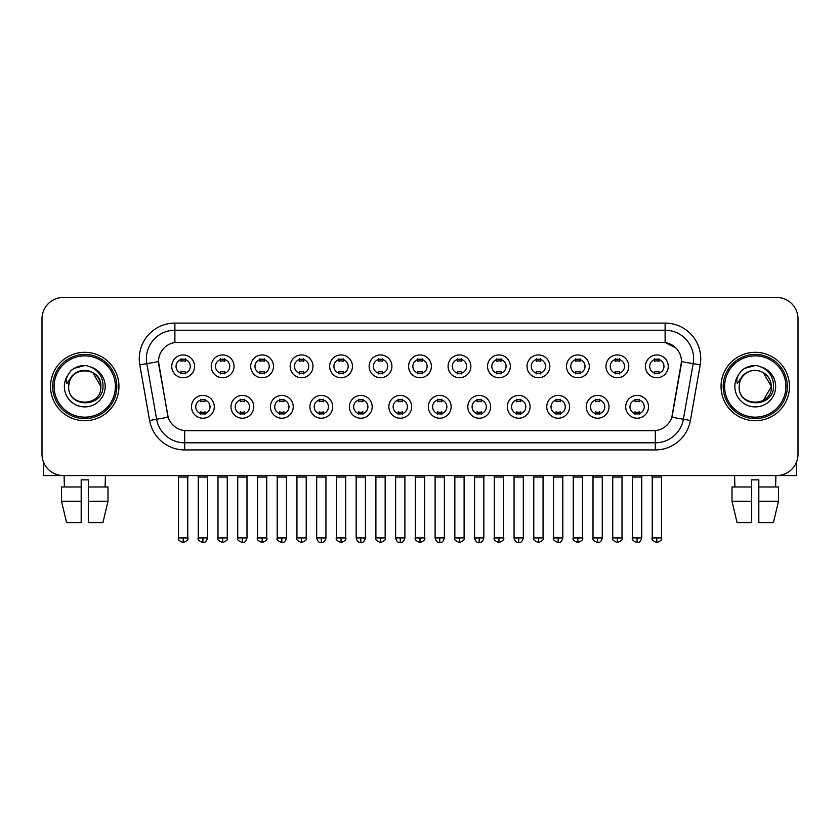 <?xml version="1.0" encoding="UTF-8"?>
<svg xmlns="http://www.w3.org/2000/svg" width="840" height="840" viewBox="0 0 840 840"><rect width="100%" height="100%" fill="white"/><g stroke="black" fill="none" stroke-linecap="round" stroke-linejoin="round"><path stroke-width="1.26" d="M253.764 406.822A11.403 11.403 0 0 1 242.361 418.215A11.403 11.403 0 0 1 230.969 406.822A11.403 11.403 0 0 1 242.361 395.419A11.403 11.403 0 0 1 253.764 406.822M235.242 406.822A7.13 7.13 0 0 0 242.361 413.942A7.13 7.13 0 0 0 249.491 406.822A7.13 7.13 0 0 0 242.361 399.693A7.13 7.13 0 0 0 235.242 406.822M293.244 406.822A11.403 11.403 0 0 1 281.841 418.215A11.403 11.403 0 0 1 270.438 406.822A11.403 11.403 0 0 1 281.841 395.419A11.403 11.403 0 0 1 293.244 406.822M274.712 406.822A7.13 7.13 0 0 0 281.841 413.942A7.13 7.13 0 0 0 288.96 406.822A7.13 7.13 0 0 0 281.841 399.693A7.13 7.13 0 0 0 274.712 406.822M332.714 406.822A11.403 11.403 0 0 1 321.31 418.215A11.403 11.403 0 0 1 309.918 406.822A11.403 11.403 0 0 1 321.31 395.419A11.403 11.403 0 0 1 332.714 406.822M314.192 406.822A7.13 7.13 0 0 0 321.31 413.942A7.13 7.13 0 0 0 328.44 406.822A7.13 7.13 0 0 0 321.31 399.693A7.13 7.13 0 0 0 314.192 406.822M372.194 406.822A11.403 11.403 0 0 1 360.791 418.215A11.403 11.403 0 0 1 349.387 406.822A11.403 11.403 0 0 1 360.791 395.419A11.403 11.403 0 0 1 372.194 406.822M353.661 406.822A7.13 7.13 0 0 0 360.791 413.942A7.13 7.13 0 0 0 367.909 406.822A7.13 7.13 0 0 0 360.791 399.693A7.13 7.13 0 0 0 353.661 406.822M411.663 406.822A11.403 11.403 0 0 1 400.26 418.215A11.403 11.403 0 0 1 388.857 406.822A11.403 11.403 0 0 1 400.26 395.419A11.403 11.403 0 0 1 411.663 406.822M393.141 406.822A7.13 7.13 0 0 0 400.26 413.942A7.13 7.13 0 0 0 407.39 406.822A7.13 7.13 0 0 0 400.26 399.693A7.13 7.13 0 0 0 393.141 406.822M451.143 406.822A11.403 11.403 0 0 1 439.74 418.215A11.403 11.403 0 0 1 428.337 406.822A11.403 11.403 0 0 1 439.74 395.419A11.403 11.403 0 0 1 451.143 406.822M432.611 406.822A7.13 7.13 0 0 0 439.74 413.942A7.13 7.13 0 0 0 446.859 406.822A7.13 7.13 0 0 0 439.74 399.693A7.13 7.13 0 0 0 432.611 406.822M490.613 406.822A11.403 11.403 0 0 1 479.209 418.215A11.403 11.403 0 0 1 467.806 406.822A11.403 11.403 0 0 1 479.209 395.419A11.403 11.403 0 0 1 490.613 406.822M472.091 406.822A7.13 7.13 0 0 0 479.209 413.942A7.13 7.13 0 0 0 486.339 406.822A7.13 7.13 0 0 0 479.209 399.693A7.13 7.13 0 0 0 472.091 406.822M530.082 406.822A11.403 11.403 0 0 1 518.69 418.215A11.403 11.403 0 0 1 507.286 406.822A11.403 11.403 0 0 1 518.69 395.419A11.403 11.403 0 0 1 530.082 406.822M511.56 406.822A7.13 7.13 0 0 0 518.69 413.942A7.13 7.13 0 0 0 525.808 406.822A7.13 7.13 0 0 0 518.69 399.693A7.13 7.13 0 0 0 511.56 406.822M569.562 406.822A11.403 11.403 0 0 1 558.159 418.215A11.403 11.403 0 0 1 546.756 406.822A11.403 11.403 0 0 1 558.159 395.419A11.403 11.403 0 0 1 569.562 406.822M551.04 406.822A7.13 7.13 0 0 0 558.159 413.942A7.13 7.13 0 0 0 565.288 406.822A7.13 7.13 0 0 0 558.159 399.693A7.13 7.13 0 0 0 551.04 406.822M609.032 406.822A11.403 11.403 0 0 1 597.639 418.215A11.403 11.403 0 0 1 586.236 406.822A11.403 11.403 0 0 1 597.639 395.419A11.403 11.403 0 0 1 609.032 406.822M590.51 406.822A7.13 7.13 0 0 0 597.639 413.942A7.13 7.13 0 0 0 604.758 406.822A7.13 7.13 0 0 0 597.639 399.693A7.13 7.13 0 0 0 590.51 406.822M648.512 406.822A11.403 11.403 0 0 1 637.109 418.215A11.403 11.403 0 0 1 625.706 406.822A11.403 11.403 0 0 1 637.109 395.419A11.403 11.403 0 0 1 648.512 406.822M629.979 406.822A7.13 7.13 0 0 0 637.109 413.942A7.13 7.13 0 0 0 644.238 406.822A7.13 7.13 0 0 0 637.109 399.693A7.13 7.13 0 0 0 629.979 406.822M214.294 406.822A11.403 11.403 0 0 1 202.892 418.215A11.403 11.403 0 0 1 191.489 406.822A11.403 11.403 0 0 1 202.892 395.419A11.403 11.403 0 0 1 214.294 406.822M195.762 406.822A7.13 7.13 0 0 0 202.892 413.942A7.13 7.13 0 0 0 210.021 406.822A7.13 7.13 0 0 0 202.892 399.693A7.13 7.13 0 0 0 195.762 406.822M234.024 366.345A11.403 11.403 0 0 1 222.632 377.748A11.403 11.403 0 0 1 211.228 366.345A11.403 11.403 0 0 1 222.632 354.942A11.403 11.403 0 0 1 234.024 366.345M215.502 366.345A7.13 7.13 0 0 0 222.632 373.475A7.13 7.13 0 0 0 229.751 366.345A7.13 7.13 0 0 0 222.632 359.216A7.13 7.13 0 0 0 215.502 366.345M273.504 366.345A11.403 11.403 0 0 1 262.101 377.748A11.403 11.403 0 0 1 250.698 366.345A11.403 11.403 0 0 1 262.101 354.942A11.403 11.403 0 0 1 273.504 366.345M254.982 366.345A7.13 7.13 0 0 0 262.101 373.475A7.13 7.13 0 0 0 269.231 366.345A7.13 7.13 0 0 0 262.101 359.216A7.13 7.13 0 0 0 254.982 366.345M312.974 366.345A11.403 11.403 0 0 1 301.581 377.748A11.403 11.403 0 0 1 290.178 366.345A11.403 11.403 0 0 1 301.581 354.942A11.403 11.403 0 0 1 312.974 366.345M294.452 366.345A7.13 7.13 0 0 0 301.581 373.475A7.13 7.13 0 0 0 308.7 366.345A7.13 7.13 0 0 0 301.581 359.216A7.13 7.13 0 0 0 294.452 366.345M352.454 366.345A11.403 11.403 0 0 1 341.05 377.748A11.403 11.403 0 0 1 329.647 366.345A11.403 11.403 0 0 1 341.05 354.942A11.403 11.403 0 0 1 352.454 366.345M333.921 366.345A7.13 7.13 0 0 0 341.05 373.475A7.13 7.13 0 0 0 348.18 366.345A7.13 7.13 0 0 0 341.05 359.216A7.13 7.13 0 0 0 333.921 366.345M391.923 366.345A11.403 11.403 0 0 1 380.531 377.748A11.403 11.403 0 0 1 369.128 366.345A11.403 11.403 0 0 1 380.531 354.942A11.403 11.403 0 0 1 391.923 366.345M373.401 366.345A7.13 7.13 0 0 0 380.531 373.475A7.13 7.13 0 0 0 387.649 366.345A7.13 7.13 0 0 0 380.531 359.216A7.13 7.13 0 0 0 373.401 366.345M431.403 366.345A11.403 11.403 0 0 1 420 377.748A11.403 11.403 0 0 1 408.597 366.345A11.403 11.403 0 0 1 420 354.942A11.403 11.403 0 0 1 431.403 366.345M412.87 366.345A7.13 7.13 0 0 0 420 373.475A7.13 7.13 0 0 0 427.13 366.345A7.13 7.13 0 0 0 420 359.216A7.13 7.13 0 0 0 412.87 366.345M470.873 366.345A11.403 11.403 0 0 1 459.469 377.748A11.403 11.403 0 0 1 448.077 366.345A11.403 11.403 0 0 1 459.469 354.942A11.403 11.403 0 0 1 470.873 366.345M452.351 366.345A7.13 7.13 0 0 0 459.469 373.475A7.13 7.13 0 0 0 466.599 366.345A7.13 7.13 0 0 0 459.469 359.216A7.13 7.13 0 0 0 452.351 366.345M510.353 366.345A11.403 11.403 0 0 1 498.95 377.748A11.403 11.403 0 0 1 487.546 366.345A11.403 11.403 0 0 1 498.95 354.942A11.403 11.403 0 0 1 510.353 366.345M491.82 366.345A7.13 7.13 0 0 0 498.95 373.475A7.13 7.13 0 0 0 506.079 366.345A7.13 7.13 0 0 0 498.95 359.216A7.13 7.13 0 0 0 491.82 366.345M549.822 366.345A11.403 11.403 0 0 1 538.419 377.748A11.403 11.403 0 0 1 527.027 366.345A11.403 11.403 0 0 1 538.419 354.942A11.403 11.403 0 0 1 549.822 366.345M531.3 366.345A7.13 7.13 0 0 0 538.419 373.475A7.13 7.13 0 0 0 545.549 366.345A7.13 7.13 0 0 0 538.419 359.216A7.13 7.13 0 0 0 531.3 366.345M589.302 366.345A11.403 11.403 0 0 1 577.899 377.748A11.403 11.403 0 0 1 566.496 366.345A11.403 11.403 0 0 1 577.899 354.942A11.403 11.403 0 0 1 589.302 366.345M570.77 366.345A7.13 7.13 0 0 0 577.899 373.475A7.13 7.13 0 0 0 585.018 366.345A7.13 7.13 0 0 0 577.899 359.216A7.13 7.13 0 0 0 570.77 366.345M628.772 366.345A11.403 11.403 0 0 1 617.369 377.748A11.403 11.403 0 0 1 605.976 366.345A11.403 11.403 0 0 1 617.369 354.942A11.403 11.403 0 0 1 628.772 366.345M610.25 366.345A7.13 7.13 0 0 0 617.369 373.475A7.13 7.13 0 0 0 624.498 366.345A7.13 7.13 0 0 0 617.369 359.216A7.13 7.13 0 0 0 610.25 366.345M668.251 366.345A11.403 11.403 0 0 1 656.849 377.748A11.403 11.403 0 0 1 645.446 366.345A11.403 11.403 0 0 1 656.849 354.942A11.403 11.403 0 0 1 668.251 366.345M649.719 366.345A7.13 7.13 0 0 0 656.849 373.475A7.13 7.13 0 0 0 663.968 366.345A7.13 7.13 0 0 0 656.849 359.216A7.13 7.13 0 0 0 649.719 366.345M194.554 366.345A11.403 11.403 0 0 1 183.152 377.748A11.403 11.403 0 0 1 171.749 366.345A11.403 11.403 0 0 1 183.152 354.942A11.403 11.403 0 0 1 194.554 366.345M176.033 366.345A7.13 7.13 0 0 0 183.152 373.475A7.13 7.13 0 0 0 190.281 366.345A7.13 7.13 0 0 0 183.152 359.216A7.13 7.13 0 0 0 176.033 366.345M149.604 420.483L139.808 364.906A35.627 35.627 0 0 1 174.888 323.096L665.112 323.096A35.627 35.627 0 0 1 700.193 364.906L690.396 420.483A35.627 35.627 0 0 1 655.316 449.925L184.684 449.925A35.627 35.627 0 0 1 149.604 420.483L168.178 417.207L158.791 364.917A19.236 19.236 0 0 1 177.734 342.332L662.267 342.332A19.236 19.236 0 0 1 681.208 364.917L672.409 414.792A19.236 19.236 0 0 1 653.468 430.689L186.533 430.689A19.236 19.236 0 0 1 167.591 414.792L158.498 361.61L146.822 363.668A28.497 28.497 0 0 1 174.888 330.225L665.112 330.225A28.497 28.497 0 0 1 693.178 363.668L683.382 419.244A28.497 28.497 0 0 1 655.316 442.806L184.684 442.806A28.497 28.497 0 0 1 156.618 419.244L146.822 363.668A28.497 28.497 0 0 1 146.391 358.722M50.547 386.516A34.199 34.199 0 0 0 84.756 420.714A34.199 34.199 0 0 0 118.955 386.516A34.199 34.199 0 0 0 84.756 352.306A34.199 34.199 0 0 0 50.547 386.516A34.199 34.199 0 0 0 84.756 420.714A34.199 34.199 0 0 0 118.955 386.516A34.199 34.199 0 0 0 84.756 352.306A34.199 34.199 0 0 0 50.547 386.516M721.046 386.516A34.199 34.199 0 0 0 755.244 420.714A34.199 34.199 0 0 0 789.453 386.516A34.199 34.199 0 0 0 755.244 352.306A34.199 34.199 0 0 0 721.046 386.516A34.199 34.199 0 0 0 755.244 420.714A34.199 34.199 0 0 0 789.453 386.516A34.199 34.199 0 0 0 755.244 352.306A34.199 34.199 0 0 0 721.046 386.516M174.888 323.096L174.888 342.542L662.267 342.332L665.112 342.542L675.864 347.97M158.498 361.568L158.708 358.722M653.468 430.689L186.533 430.689M700.193 364.906L681.502 361.61L671.822 417.207L690.396 420.483M672.409 414.792L672.294 415.401M167.706 415.401L167.591 414.792M798 318.822A21.378 21.378 0 0 0 776.622 297.444L63.378 297.444A21.378 21.378 0 0 0 42 318.822L42 454.199A21.378 21.378 0 0 0 63.378 475.577L776.622 475.577A21.378 21.378 0 0 0 798 454.199L798 318.822L798 454.199M42 318.822L42 454.199M776.622 297.444L63.378 297.444M63.378 475.577L776.622 475.577M181.02 373.884L181.02 371.375A5.471 5.471 0 0 0 185.293 371.375L185.293 373.884M183.152 537.925L178.521 537.925C177.587 539.406 179.13 540.95 183.152 542.556L183.152 537.925L187.782 537.925L187.782 477.078L178.521 477.078L178.143 475.577M187.782 477.078L188.16 475.577M185.293 358.806L185.293 361.316A5.471 5.471 0 0 0 181.02 361.316L181.02 358.806M200.75 414.362L200.75 411.852A5.471 5.471 0 0 0 205.023 411.852L205.023 414.362M202.892 537.925L198.261 537.925C197.316 539.406 198.859 540.95 202.892 542.556L202.892 537.925L207.522 537.925L207.522 477.078L198.261 477.078L197.883 475.577M207.522 477.078L207.9 475.577M205.023 399.273L205.023 401.782A5.471 5.471 0 0 0 200.75 401.782L200.75 399.273M220.49 373.884L220.49 371.375A5.471 5.471 0 0 0 224.763 371.375L224.763 373.884M222.632 537.925L218.001 537.925C217.056 539.406 218.6 540.95 222.632 542.556L222.632 537.925L227.262 537.925L227.262 477.078L218.001 477.078L217.623 475.577M227.262 477.078L227.63 475.577M224.763 358.806L224.763 361.316A5.471 5.471 0 0 0 220.49 361.316L220.49 358.806M259.97 373.884L259.97 371.375A5.471 5.471 0 0 0 264.243 371.375L264.243 373.884M262.101 537.925L257.471 537.925C256.536 539.406 258.079 540.95 262.101 542.556L262.101 537.925L266.732 537.925L266.732 477.078L257.471 477.078L257.093 475.577M266.732 477.078L267.109 475.577M264.243 358.806L264.243 361.316A5.471 5.471 0 0 0 259.97 361.316L259.97 358.806M299.439 373.884L299.439 371.375A5.471 5.471 0 0 0 303.713 371.375L303.713 373.884M301.581 537.925L296.94 537.925C296.006 539.406 297.549 540.95 301.581 542.556L301.581 537.925L306.212 537.925L306.212 477.078L296.94 477.078L296.572 475.577M306.212 477.078L306.579 475.577M303.713 358.806L303.713 361.316A5.471 5.471 0 0 0 299.439 361.316L299.439 358.806M338.909 373.884L338.909 371.375A5.471 5.471 0 0 0 343.193 371.375L343.193 373.884M341.05 537.925L336.42 537.925C335.475 539.406 337.019 540.95 341.05 542.556L341.05 537.925L345.681 537.925L345.681 477.078L336.42 477.078L336.042 475.577M345.681 477.078L346.059 475.577M343.193 358.806L343.193 361.316A5.471 5.471 0 0 0 338.909 361.316L338.909 358.806M240.23 414.362L240.23 411.852A5.471 5.471 0 0 0 244.503 411.852L244.503 414.362M242.361 537.925L237.731 537.925C236.796 539.406 238.34 540.95 242.361 542.556L242.361 537.925L246.992 537.925L246.992 477.078L237.731 477.078L237.363 475.577M246.992 477.078L247.37 475.577M244.503 399.273L244.503 401.782A5.471 5.471 0 0 0 240.23 401.782L240.23 399.273M279.699 414.362L279.699 411.852A5.471 5.471 0 0 0 283.973 411.852L283.973 414.362M281.841 537.925L277.211 537.925C276.266 539.406 277.809 540.95 281.841 542.556L281.841 537.925L286.471 537.925L286.471 477.078L277.211 477.078L276.832 475.577M286.471 477.078L286.85 475.577M283.973 399.273L283.973 401.782A5.471 5.471 0 0 0 279.699 401.782L279.699 399.273M319.179 414.362L319.179 411.852A5.471 5.471 0 0 0 323.453 411.852L323.453 414.362M321.31 537.925L316.68 537.925C317.489 541.223 319.032 542.766 321.31 542.556L321.31 537.925L325.941 537.925L325.941 477.078L316.68 477.078L316.312 475.577M325.941 477.078L326.319 475.577M323.453 399.273L323.453 401.782A5.471 5.471 0 0 0 319.179 401.782L319.179 399.273M43.428 461.874L43.428 475.577L126.084 475.577M796.572 461.874L796.572 475.577L713.916 475.577M116.812 386.516A32.067 32.067 0 0 0 84.756 354.449A32.067 32.067 0 0 0 52.689 386.516A32.067 32.067 0 0 0 84.756 418.572A32.067 32.067 0 0 0 116.812 386.516M115.395 386.516A30.639 30.639 0 0 0 84.756 355.877A30.639 30.639 0 0 0 54.117 386.516A30.639 30.639 0 0 0 84.756 417.155A30.639 30.639 0 0 0 115.395 386.516M69.395 381.665L68.628 386.516C67.746 408.387 103.131 407.988 103.016 386.516C103.079 377.622 99.11 371.175 91.119 367.143L86.299 365.558C80.493 365.221 75.369 366.923 70.938 370.681L68.04 374.85C66.266 377.832 65.877 380.73 66.874 383.544L72.061 375.848C76.892 371.018 82.645 369.421 89.313 371.06A16.107 16.107 0 0 0 69.395 381.665L68.649 386.516C67.662 365.736 101.85 365.736 100.863 386.516C101.85 407.295 67.662 407.295 68.649 386.516C67.662 365.736 101.85 365.736 100.863 386.516C101.85 407.295 67.662 407.295 68.649 386.516L69.395 381.665M100.863 386.516C101.85 407.295 67.662 407.295 68.649 386.516C67.662 407.295 101.85 407.295 100.863 386.516L92.809 372.561L89.313 371.06L92.809 372.561L100.863 386.516L92.809 372.561L89.313 371.06L92.809 372.561L100.863 386.516L92.809 372.561L89.313 371.06L92.809 372.561L100.863 386.516L92.809 372.561L89.313 371.06L92.809 372.561L100.863 386.516C100.359 378.777 96.505 373.622 89.313 371.06M70.99 370.65L74.245 368.319L84.914 365.505L74.245 368.319L70.99 370.65L74.245 368.319L84.914 365.505L74.245 368.319L70.99 370.65L74.245 368.319L84.914 365.505L74.245 368.319L70.99 370.65L74.245 368.319L84.914 365.505L74.245 368.319L70.99 370.65L74.245 368.319L84.914 365.505L74.245 368.319L70.99 370.65L74.245 368.319L84.914 365.505L74.245 368.319L70.99 370.65L74.245 368.319L84.914 365.505M787.311 386.516A32.067 32.067 0 0 0 755.244 354.449A32.067 32.067 0 0 0 723.188 386.516A32.067 32.067 0 0 0 755.244 418.572A32.067 32.067 0 0 0 787.311 386.516M785.883 386.516A30.639 30.639 0 0 0 755.244 355.877A30.639 30.639 0 0 0 724.605 386.516A30.639 30.639 0 0 0 755.244 417.155A30.639 30.639 0 0 0 785.883 386.516M739.883 381.665L739.116 386.516C738.234 408.387 773.63 407.988 773.504 386.516C773.577 377.622 769.608 371.175 761.607 367.143L756.798 365.558C750.992 365.221 745.868 366.923 741.437 370.681L738.528 374.85C736.764 377.832 736.375 380.73 737.363 383.544L742.56 375.848C747.39 371.018 753.144 369.421 759.812 371.06A16.107 16.107 0 0 0 739.883 381.665L739.137 386.516L739.883 381.665M759.812 371.06C767.004 373.622 770.857 378.777 771.351 386.516L763.298 372.561L759.812 371.06L763.298 372.561L771.351 386.516L763.298 372.561L759.812 371.06L763.298 372.561L771.351 386.516L763.298 372.561L759.812 371.06L763.298 372.561L771.351 386.516L763.298 372.561L759.812 371.06L763.298 372.561L759.812 371.06L763.298 372.561L771.351 386.516L763.298 372.561L759.812 371.06L763.298 372.561L771.351 386.516L763.298 400.459M771.351 386.516C772.338 407.295 738.15 407.295 739.137 386.516C738.15 407.295 772.338 407.295 771.351 386.516C772.338 407.295 738.15 407.295 739.137 386.516C738.15 407.295 772.338 407.295 771.351 386.516M741.478 370.65L744.744 368.319L755.412 365.505L744.744 368.319L741.478 370.65L744.744 368.319L755.412 365.505L744.744 368.319L741.478 370.65L744.744 368.319L755.412 365.505L744.744 368.319L741.478 370.65L744.744 368.319L755.412 365.505L744.744 368.319L741.478 370.65L744.744 368.319L755.412 365.505L744.744 368.319L741.478 370.65L744.744 368.319L755.412 365.505L744.744 368.319L741.478 370.65L744.744 368.319L755.412 365.505M61.509 486.98L61.509 501.228L66.57 522.606L61.509 501.228L61.509 486.98L81.186 486.98L81.186 479.85L88.316 479.85L88.316 486.98L107.992 486.98L107.992 501.228L102.931 522.606L107.992 501.228L88.316 501.228L88.316 486.98M105.42 475.577L105.105 486.98M81.186 486.98L81.186 522.606L66.57 522.606M61.509 501.228L81.186 501.228M102.931 522.606L88.316 522.606L88.316 501.228M64.092 475.577L64.397 486.98M751.685 486.98L751.685 501.228L732.008 501.228L737.069 522.606L732.008 501.228L732.008 486.98L751.685 486.98L751.685 479.85L758.814 479.85L758.814 486.98L778.491 486.98L778.491 501.228L773.43 522.606L778.491 501.228L758.814 501.228L758.814 486.98M775.908 475.577L775.603 486.98M751.685 501.228L751.685 522.606L737.069 522.606M773.43 522.606L758.814 522.606L758.814 501.228M734.58 475.577L734.895 486.98M378.389 373.884L378.389 371.375A5.471 5.471 0 0 0 382.662 371.375L382.662 373.884M380.531 537.925L375.889 537.925C374.955 539.406 376.499 540.95 380.531 542.556L380.531 537.925L385.161 537.925L385.161 477.078L375.889 477.078L375.522 475.577M385.161 477.078L385.529 475.577M382.662 358.806L382.662 361.316A5.471 5.471 0 0 0 378.389 361.316L378.389 358.806M417.858 373.884L417.858 371.375A5.471 5.471 0 0 0 422.142 371.375L422.142 373.884M420 537.925L415.37 537.925C414.425 539.406 415.968 540.95 420 542.556L420 537.925L424.631 537.925L424.631 477.078L415.37 477.078L414.992 475.577M424.631 477.078L425.009 475.577M422.142 358.806L422.142 361.316A5.471 5.471 0 0 0 417.858 361.316L417.858 358.806M457.338 373.884L457.338 371.375A5.471 5.471 0 0 0 461.612 371.375L461.612 373.884M459.469 537.925L454.839 537.925C453.905 539.406 455.448 540.95 459.469 542.556L459.469 537.925L464.111 537.925L464.111 477.078L454.839 477.078L454.471 475.577M464.111 477.078L464.478 475.577M461.612 358.806L461.612 361.316A5.471 5.471 0 0 0 457.338 361.316L457.338 358.806M358.649 414.362L358.649 411.852A5.471 5.471 0 0 0 362.922 411.852L362.922 414.362M360.791 537.925L356.16 537.925C356.969 541.223 358.512 542.766 360.791 542.556L360.791 537.925L365.421 537.925L365.421 477.078L356.16 477.078L355.782 475.577M365.421 477.078L365.799 475.577M362.922 399.273L362.922 401.782A5.471 5.471 0 0 0 358.649 401.782L358.649 399.273M398.129 414.362L398.129 411.852A5.471 5.471 0 0 0 402.402 411.852L402.402 414.362M400.26 537.925L395.63 537.925C396.438 541.223 397.981 542.766 400.26 542.556L400.26 537.925L404.891 537.925L404.891 477.078L395.63 477.078L395.262 475.577M404.891 477.078L405.269 475.577M402.402 399.273L402.402 401.782A5.471 5.471 0 0 0 398.129 401.782L398.129 399.273M437.598 414.362L437.598 411.852A5.471 5.471 0 0 0 441.872 411.852L441.872 414.362M439.74 537.925L435.11 537.925C435.918 541.223 437.462 542.766 439.74 542.556L439.74 537.925L444.37 537.925L444.37 477.078L435.11 477.078L434.731 475.577M444.37 477.078L444.738 475.577M441.872 399.273L441.872 401.782A5.471 5.471 0 0 0 437.598 401.782L437.598 399.273M496.808 373.884L496.808 371.375A5.471 5.471 0 0 0 501.092 371.375L501.092 373.884M498.95 537.925L494.319 537.925C493.374 539.406 494.918 540.95 498.95 542.556L498.95 537.925L503.58 537.925L503.58 477.078L494.319 477.078L493.941 475.577M503.58 477.078L503.958 475.577M501.092 358.806L501.092 361.316A5.471 5.471 0 0 0 496.808 361.316L496.808 358.806M536.288 373.884L536.288 371.375A5.471 5.471 0 0 0 540.561 371.375L540.561 373.884M538.419 537.925L533.788 537.925C532.854 539.406 534.398 540.95 538.419 542.556L538.419 537.925L543.06 537.925L543.06 477.078L533.788 477.078L533.421 475.577M543.06 477.078L543.428 475.577M540.561 358.806L540.561 361.316A5.471 5.471 0 0 0 536.288 361.316L536.288 358.806M575.757 373.884L575.757 371.375A5.471 5.471 0 0 0 580.03 371.375L580.03 373.884M577.899 537.925L573.269 537.925C572.324 539.406 573.867 540.95 577.899 542.556L577.899 537.925L582.529 537.925L582.529 477.078L573.269 477.078L572.891 475.577M582.529 477.078L582.908 475.577M580.03 358.806L580.03 361.316A5.471 5.471 0 0 0 575.757 361.316L575.757 358.806M615.237 373.884L615.237 371.375A5.471 5.471 0 0 0 619.51 371.375L619.51 373.884M617.369 537.925L612.738 537.925C611.803 539.406 613.347 540.95 617.369 542.556L617.369 537.925L621.999 537.925L621.999 477.078L612.738 477.078L612.371 475.577M621.999 477.078L622.377 475.577M619.51 358.806L619.51 361.316A5.471 5.471 0 0 0 615.237 361.316L615.237 358.806M654.707 373.884L654.707 371.375A5.471 5.471 0 0 0 658.98 371.375L658.98 373.884M656.849 537.925L652.218 537.925C651.273 539.406 652.817 540.95 656.849 542.556L656.849 537.925L661.479 537.925L661.479 477.078L652.218 477.078L651.84 475.577M661.479 477.078L661.857 475.577M658.98 358.806L658.98 361.316A5.471 5.471 0 0 0 654.707 361.316L654.707 358.806M477.078 414.362L477.078 411.852A5.471 5.471 0 0 0 481.352 411.852L481.352 414.362M479.209 537.925L474.579 537.925C475.388 541.223 476.931 542.766 479.209 542.556L479.209 537.925L483.84 537.925L483.84 477.078L474.579 477.078L474.201 475.577M483.84 477.078L484.218 475.577M481.352 399.273L481.352 401.782A5.471 5.471 0 0 0 477.078 401.782L477.078 399.273M516.548 414.362L516.548 411.852A5.471 5.471 0 0 0 520.821 411.852L520.821 414.362M518.69 537.925L514.059 537.925C514.868 541.223 516.411 542.766 518.69 542.556L518.69 537.925L523.32 537.925L523.32 477.078L514.059 477.078L513.681 475.577M523.32 477.078L523.688 475.577M520.821 399.273L520.821 401.782A5.471 5.471 0 0 0 516.548 401.782L516.548 399.273M556.028 414.362L556.028 411.852A5.471 5.471 0 0 0 560.301 411.852L560.301 414.362M558.159 537.925L553.529 537.925C552.594 539.406 554.138 540.95 558.159 542.556L558.159 537.925L562.79 537.925L562.79 477.078L553.529 477.078L553.15 475.577M562.79 477.078L563.168 475.577M560.301 399.273L560.301 401.782A5.471 5.471 0 0 0 556.028 401.782L556.028 399.273M595.497 414.362L595.497 411.852A5.471 5.471 0 0 0 599.771 411.852L599.771 414.362M597.639 537.925L593.009 537.925C592.063 539.406 593.607 540.95 597.639 542.556L597.639 537.925L602.27 537.925L602.27 477.078L593.009 477.078L592.63 475.577M602.27 477.078L602.637 475.577M599.771 399.273L599.771 401.782A5.471 5.471 0 0 0 595.497 401.782L595.497 399.273M634.977 414.362L634.977 411.852A5.471 5.471 0 0 0 639.25 411.852L639.25 414.362M637.109 537.925L632.478 537.925C631.544 539.406 633.087 540.95 637.109 542.556L637.109 537.925L641.739 537.925L641.739 477.078L632.478 477.078L632.1 475.577M641.739 477.078L642.117 475.577M639.25 399.273L639.25 401.782A5.471 5.471 0 0 0 634.977 401.782L634.977 399.273M665.112 323.096L665.112 342.542M655.316 430.594L655.316 449.925M184.684 449.925L184.684 430.594M139.808 364.906L146.822 363.668M68.04 374.85A20.381 20.381 0 0 0 84.756 406.896A20.381 20.381 0 0 0 91.119 367.143M738.528 374.85A20.381 20.381 0 0 0 755.244 406.896A20.381 20.381 0 0 0 761.607 367.143M178.521 537.925L178.521 477.078M187.782 537.925C188.727 539.406 187.184 540.95 183.152 542.556M198.261 537.925L198.261 477.078M207.522 537.925C206.714 541.223 205.17 542.766 202.892 542.556M218.001 537.925L218.001 477.078M227.262 537.925C228.197 539.406 226.653 540.95 222.632 542.556M257.471 537.925L257.471 477.078M266.732 537.925C267.677 539.406 266.133 540.95 262.101 542.556M296.94 537.925L296.94 477.078M306.212 537.925C307.146 539.406 305.603 540.95 301.581 542.556M336.42 537.925L336.42 477.078M345.681 537.925C346.626 539.406 345.082 540.95 341.05 542.556M237.731 537.925L237.731 477.078M246.992 537.925C246.183 541.223 244.64 542.766 242.361 542.556M277.211 537.925L277.211 477.078M286.471 537.925C285.663 541.223 284.119 542.766 281.841 542.556M316.68 537.925L316.68 477.078M325.941 537.925C325.132 541.223 323.589 542.766 321.31 542.556M375.889 537.925L375.889 477.078M385.161 537.925C386.096 539.406 384.552 540.95 380.531 542.556M415.37 537.925L415.37 477.078M424.631 537.925C425.576 539.406 424.032 540.95 420 542.556M454.839 537.925L454.839 477.078M464.111 537.925C465.045 539.406 463.502 540.95 459.469 542.556M356.16 537.925L356.16 477.078M365.421 537.925C364.613 541.223 363.069 542.766 360.791 542.556M395.63 537.925L395.63 477.078M404.891 537.925C404.082 541.223 402.538 542.766 400.26 542.556M435.11 537.925L435.11 477.078M444.37 537.925C443.562 541.223 442.019 542.766 439.74 542.556M494.319 537.925L494.319 477.078M503.58 537.925C504.525 539.406 502.981 540.95 498.95 542.556M533.788 537.925L533.788 477.078M543.06 537.925C543.995 539.406 542.451 540.95 538.419 542.556M573.269 537.925L573.269 477.078M582.529 537.925C583.464 539.406 581.921 540.95 577.899 542.556M612.738 537.925L612.738 477.078M621.999 537.925C622.944 539.406 621.4 540.95 617.369 542.556M652.218 537.925L652.218 477.078M661.479 537.925C662.413 539.406 660.87 540.95 656.849 542.556M474.579 537.925L474.579 477.078M483.84 537.925C483.031 541.223 481.488 542.766 479.209 542.556M514.059 537.925L514.059 477.078M523.32 537.925C522.512 541.223 520.968 542.766 518.69 542.556M553.529 537.925L553.529 477.078M562.79 537.925C561.981 541.223 560.438 542.766 558.159 542.556M593.009 537.925L593.009 477.078M602.27 537.925C601.461 541.223 599.918 542.766 597.639 542.556M632.478 537.925L632.478 477.078M641.739 537.925C640.93 541.223 639.387 542.766 637.109 542.556"/></g></svg>
